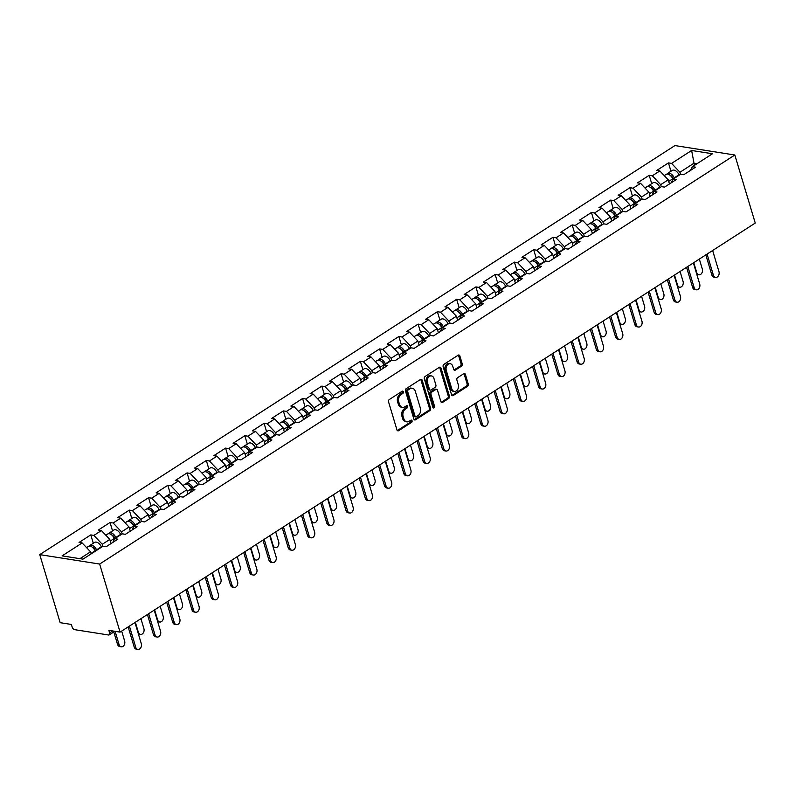 <?xml version="1.0" encoding="UTF-8"?>
<svg xmlns="http://www.w3.org/2000/svg" width="795" height="795" viewBox="0 0 795 795"><rect width="100%" height="100%" fill="white"/><g stroke="black" fill="none" stroke-linecap="round" stroke-linejoin="round"><path stroke-width="1.19" d="M403.353 391.796A1.222 0.904 98.9 0 0 402.171 391.249L389.302 399.537A1.749 1.282 98.9 0 0 388.556 401.882L396.973 429.916A1.749 1.282 98.9 0 0 398.643 430.691L411.522 422.403A1.222 0.904 98.9 0 0 410.866 420.217L409.196 421.29A5.605 4.114 98.9 0 1 406.831 421.847A5.605 4.114 98.9 0 1 403.83 418.806L403.125 416.471A5.605 4.114 98.9 0 1 405.51 408.988L407.179 407.915A1.222 0.904 98.9 0 0 406.523 405.738L404.854 406.811A5.605 4.114 98.9 0 1 402.489 407.358A5.605 4.114 98.9 0 1 399.488 404.317L398.782 401.982A5.605 4.114 98.9 0 1 401.167 394.499L402.827 393.436A1.222 0.904 98.9 0 0 403.353 391.796M402.489 407.358L401.286 407.169A5.605 4.114 98.9 0 1 398.285 404.128L397.579 401.793A5.605 4.114 98.9 0 1 399.965 394.32L401.634 393.247A1.222 0.904 98.9 0 0 402.041 391.339M397.341 430.562A1.749 1.282 98.9 0 0 397.45 430.502L410.319 422.215A1.222 0.904 98.9 0 0 410.727 420.307M406.831 421.847L405.639 421.658A5.605 4.114 98.9 0 1 402.628 418.617L401.932 416.282A5.605 4.114 98.9 0 1 404.307 408.799L405.977 407.726A1.222 0.904 98.9 0 0 406.384 405.828M461.478 366.167A1.749 1.282 98.9 0 0 462.223 363.822L459.858 355.961A1.749 1.282 98.9 0 0 458.178 355.186L443.888 364.388A1.749 1.282 98.9 0 0 443.143 366.724L451.55 394.757A1.749 1.282 98.9 0 0 453.229 395.542L467.53 386.33A1.749 1.282 98.9 0 0 468.275 383.995L465.423 374.495A1.749 1.282 98.9 0 0 463.743 373.72L457.622 377.655A1.749 1.282 98.9 0 0 456.877 379.99L458.288 384.71A4.691 3.438 98.9 0 1 457.691 389.461A4.691 3.438 98.9 0 1 454.323 391.418A4.691 3.438 98.9 0 1 451.808 388.884L446.273 370.42A4.691 3.438 98.9 0 1 446.87 365.67A4.691 3.438 98.9 0 1 450.238 363.713A4.691 3.438 98.9 0 1 452.753 366.247L453.677 369.327A1.749 1.282 98.9 0 0 455.356 370.102L461.478 366.167L460.275 365.978A1.749 1.282 98.9 0 0 461.021 363.633L458.665 355.772A1.749 1.282 98.9 0 0 458.288 355.117M755.25 223.067L120.065 632.124L99.643 564.053L734.828 155.005L755.25 223.067M422.175 380.229A1.749 1.282 98.9 0 0 420.505 379.453L406.205 388.656A1.749 1.282 98.9 0 0 405.46 390.991L413.867 419.025A1.749 1.282 98.9 0 0 415.547 419.8L429.847 410.598A1.749 1.282 98.9 0 0 430.592 408.262L422.175 380.229L420.982 380.04A1.749 1.282 98.9 0 0 420.605 379.384M425.047 376.522L439.337 367.32A1.749 1.282 98.9 0 1 441.016 368.095L449.433 396.129A1.749 1.282 98.9 0 1 448.688 398.464L442.567 402.409A1.749 1.282 98.9 0 1 440.887 401.624L437.479 390.256A1.749 1.282 98.9 0 0 435.799 389.48L431.745 392.094A1.749 1.282 98.9 0 0 430.999 394.429L434.547 406.265A1.222 0.904 98.9 0 1 432.848 407.358L424.301 378.857A1.749 1.282 98.9 0 1 425.047 376.522M99.643 564.053L39.75 554.622L674.935 145.574L734.828 155.005M670.96 171.263L668.456 162.905L656.73 170.448L659.84 170.945L668.207 179.819L669.45 183.953M668.456 162.905L671.566 163.392L691.62 150.474L712.469 153.753L692.405 166.672L695.526 167.159L683.799 174.711L680.679 174.224L673.156 179.074L676.267 179.561L664.541 187.113L661.43 186.626L653.897 191.476L657.008 191.963L645.282 199.515L642.171 199.028L634.639 203.878L637.759 204.365L626.033 211.917L622.912 211.42L615.39 216.27L618.5 216.767L606.774 224.319L603.663 223.822L596.131 228.672L599.241 229.169L587.515 236.711L584.405 236.224L576.872 241.074L579.992 241.561L568.266 249.113L565.146 248.626L557.623 253.476L560.733 253.963L549.007 261.515L545.897 261.028L538.364 265.878L541.475 266.365L529.748 273.917L526.638 273.43L519.105 278.28L522.226 278.767L510.499 286.319L507.379 285.822L499.856 290.672L502.967 291.169L491.24 298.721L488.13 298.224L480.597 303.074L483.708 303.571L471.982 311.113L468.871 310.626L461.339 315.476L464.459 315.963L452.733 323.515L449.612 323.028L442.08 327.878L445.2 328.365L433.474 335.917L430.363 335.43L422.831 340.28L425.941 340.767L414.215 348.319L411.104 347.832L403.572 352.682L406.692 353.169L394.966 360.721L391.846 360.224L384.313 365.074L387.433 365.571L375.707 373.123L372.587 372.626L365.064 377.476L368.174 377.973L356.448 385.515L353.338 385.028L345.805 389.878L348.925 390.365L337.199 397.917L334.079 397.43L326.546 402.28L329.667 402.767L317.94 410.319L314.82 409.832L307.297 414.682L310.408 415.169L298.682 422.721L295.571 422.234L288.038 427.074L291.149 427.571L279.423 435.123L276.312 434.627L268.78 439.476L271.9 439.973L260.174 447.525L257.053 447.029L249.531 451.878L252.641 452.365L240.915 459.917L237.804 459.43L230.272 464.28L233.382 464.767L221.656 472.319L218.546 471.833L211.013 476.682L214.133 477.169L202.407 484.721L199.287 484.234L191.764 489.084L194.874 489.571L183.148 497.123L180.038 496.637L172.505 501.476L175.615 501.973L163.889 509.525L160.779 509.029L153.246 513.878L156.367 514.375L144.64 521.927L141.52 521.431L133.997 526.28L137.108 526.767L125.381 534.319L122.271 533.833L114.738 538.682L117.849 539.169L106.123 546.721L103.012 546.235L82.958 559.153L62.109 555.864L82.173 542.955L90.541 551.829L91.157 553.867M93.293 543.273L90.779 534.906L79.053 542.458L82.173 542.955M90.779 534.906L93.899 535.403L101.422 530.553L109.799 539.427L111.032 543.561M112.552 530.881L110.038 522.514L98.312 530.056L101.422 530.553M110.038 522.514L113.148 523.001L120.681 518.151L129.048 527.025L130.291 531.159M131.801 518.479L129.297 510.112L117.571 517.664L120.681 518.151M129.297 510.112L132.407 510.599L139.94 505.749L148.307 514.623L149.549 518.757M151.06 506.077L148.546 497.71L136.82 505.262L139.94 505.749M148.546 497.71L151.666 498.197L159.189 493.347L167.566 502.231L168.798 506.365M170.319 493.675L167.805 485.308L156.078 492.86L159.189 493.347M167.805 485.308L170.915 485.795L178.448 480.955L186.815 489.829L188.057 493.963M189.568 481.273L187.064 472.906L175.337 480.458L178.448 480.955M187.064 472.906L190.174 473.403L197.707 468.553L206.074 477.427L207.316 481.561M208.827 468.871L206.312 460.504L194.586 468.056L197.707 468.553M206.312 460.504L209.433 461.001L216.956 456.151L225.333 465.025L226.565 469.159M228.086 456.479L225.571 448.112L213.845 455.664L216.956 456.151M225.571 448.112L228.682 448.599L236.214 443.749L244.582 452.623L245.824 456.757M247.334 444.077L244.83 435.71L233.104 443.262L236.214 443.749M244.83 435.71L247.941 436.197L255.473 431.347L263.841 440.221L265.083 444.355M266.593 431.675L264.079 423.308L252.353 430.86L255.473 431.347M264.079 423.308L267.2 423.795L274.732 418.945L283.099 427.829L284.342 431.963M285.852 419.273L283.338 410.906L271.612 418.458L274.732 418.945M283.338 410.906L286.458 411.393L293.981 406.553L302.348 415.427L303.591 419.561M305.101 406.871L302.597 398.504L290.871 406.056L293.981 406.553M302.597 398.504L305.707 399.001L313.24 394.151L321.607 403.025L322.849 407.159M324.36 394.469L321.846 386.102L310.12 393.654L313.24 394.151M321.846 386.102L324.966 386.599L332.499 381.749L340.866 390.623L342.108 394.757M343.619 382.077L341.105 373.71L329.378 381.262L332.499 381.749M341.105 373.71L344.225 374.197L351.748 369.347L360.115 378.221L361.357 382.355M362.868 369.675L360.364 361.308L348.637 368.86L351.748 369.347M360.364 361.308L363.474 361.795L371.007 356.945L379.374 365.819L380.616 369.953M382.127 357.273L379.613 348.906L367.896 356.458L371.007 356.945M379.613 348.906L382.733 349.393L390.266 344.543L398.633 353.427L399.875 357.561M401.386 344.871L398.871 336.504L387.145 344.056L390.266 344.543M398.871 336.504L401.992 336.991L409.514 332.151L417.882 341.025L419.124 345.159M420.635 332.469L418.13 324.102L406.404 331.654L409.514 332.151M418.13 324.102L421.241 324.599L428.773 319.749L437.141 328.623L438.383 332.757M439.893 320.067L437.389 311.7L425.663 319.252L428.773 319.749M437.389 311.7L440.5 312.197L448.032 307.347L456.4 316.221L457.642 320.355M459.152 307.675L456.638 299.308L444.912 306.86L448.032 307.347M456.638 299.308L459.758 299.795L467.281 294.945L475.649 303.819L476.891 307.953M478.401 295.273L475.897 286.906L464.171 294.458L467.281 294.945M475.897 286.906L479.007 287.392L486.54 282.543L494.907 291.417L496.15 295.551M497.66 282.871L495.156 274.504L483.43 282.056L486.54 282.543M495.156 274.504L498.266 274.991L505.799 270.141L514.166 279.025L515.408 283.159M516.919 270.469L514.405 262.102L502.678 269.654L505.799 270.141M514.405 262.102L517.525 262.589L525.048 257.749L533.415 266.623L534.657 270.757M536.168 258.067L533.664 249.7L521.937 257.252L525.048 257.749M533.664 249.7L536.774 250.196L544.307 245.347L552.674 254.221L553.916 258.355M555.427 245.665L552.923 237.298L541.196 244.85L544.307 245.347M552.923 237.298L556.033 237.794L563.566 232.945L571.933 241.819L573.175 245.953M574.686 233.273L572.171 224.905L560.445 232.458L563.566 232.945M572.171 224.905L575.292 225.392L582.815 220.543L591.182 229.417L592.424 233.551M593.944 220.871L591.43 212.504L579.704 220.056L582.815 220.543M591.43 212.504L594.541 212.99L602.073 208.141L610.441 217.015L611.683 221.149M613.193 208.469L610.689 200.102L598.963 207.654L602.073 208.141M610.689 200.102L613.8 200.588L621.332 195.739L629.7 204.623L630.942 208.757M632.452 196.067L629.938 187.7L618.212 195.252L621.332 195.739M629.938 187.7L633.058 188.196L640.581 183.347L648.949 192.221L650.191 196.355M651.711 183.665L649.197 175.298L637.471 182.85L640.581 183.347M649.197 175.298L652.307 175.794L659.84 170.945M668.207 179.819L660.675 184.669L661.291 186.706M671.219 182.81L673.156 179.074M652.307 175.794L660.675 184.669M648.949 192.221L641.426 197.071L642.032 199.108M651.97 195.212L653.897 191.476M633.058 188.196L641.426 197.071M629.7 204.623L622.167 209.473L622.783 211.51M632.711 207.614L634.639 203.878M613.8 200.588L622.167 209.473M610.441 217.015L602.908 221.865L603.524 223.912M613.452 220.016L615.39 216.27M594.541 212.99L602.908 221.865M591.182 229.417L583.659 234.267L584.265 236.314M594.203 232.408L596.131 228.672M575.292 225.392L583.659 234.267M571.933 241.819L564.4 246.669L565.016 248.716M574.944 244.81L576.872 241.074M556.033 237.794L564.4 246.669M552.674 254.221L545.141 259.071L545.758 261.108M555.685 257.212L557.623 253.476M536.774 250.196L545.141 259.071M533.415 266.623L525.893 271.473L526.499 273.51M536.436 269.614L538.364 265.878M517.525 262.589L525.893 271.473M514.166 279.025L506.634 283.875L507.25 285.912M517.177 282.016L519.105 278.28M498.266 274.991L506.634 283.875M494.907 291.417L487.375 296.267L487.991 298.314M497.918 294.418L499.856 290.672M479.007 287.392L487.375 296.267M475.649 303.819L468.126 308.669L468.732 310.716M478.67 306.81L480.597 303.074M459.758 299.795L468.126 308.669M456.4 316.221L448.867 321.071L449.483 323.118M459.411 319.212L461.339 315.476M440.5 312.197L448.867 321.071M437.141 328.623L429.608 333.473L430.224 335.51M440.152 331.614L442.08 327.878M421.241 324.599L429.608 333.473M417.882 341.025L410.359 345.875L410.965 347.912M420.903 344.016L422.831 340.28M401.992 336.991L410.359 345.875M398.633 353.427L391.1 358.277L391.716 360.314M401.644 356.418L403.572 352.682M382.733 349.393L391.1 358.277M379.374 365.819L371.841 370.669L372.458 372.716M382.385 368.82L384.313 365.074M363.474 361.795L371.841 370.669M360.115 378.221L352.592 383.071L353.199 385.118M363.136 381.212L365.064 377.476M344.225 374.197L352.592 383.071M340.866 390.623L333.334 395.473L333.95 397.52M343.877 393.614L345.805 389.878M324.966 386.599L333.334 395.473M321.607 403.025L314.075 407.875L314.691 409.912M324.618 406.016L326.546 402.28M305.707 399.001L314.075 407.875M302.348 415.427L294.826 420.277L295.432 422.314M305.369 418.418L307.297 414.682M286.458 411.393L294.826 420.277M283.099 427.829L275.567 432.669L276.183 434.716M286.111 430.82L288.038 427.074M267.2 423.795L275.567 432.669M263.841 440.221L256.308 445.071L256.924 447.118M266.852 443.222L268.78 439.476M247.941 436.197L256.308 445.071M244.582 452.623L237.059 457.473L237.665 459.52M247.603 455.615L249.531 451.878M228.682 448.599L237.059 457.473M225.333 465.025L217.8 469.875L218.416 471.922M228.344 468.017L230.272 464.28M209.433 461.001L217.8 469.875M206.074 477.427L198.541 482.277L199.157 484.314M209.085 480.418L211.013 476.682M190.174 473.403L198.541 482.277M186.815 489.829L179.292 494.679L179.899 496.716M189.826 492.821L191.764 489.084M170.915 485.795L179.292 494.679M167.566 502.231L160.034 507.071L160.65 509.118M170.577 505.222L172.505 501.476M151.666 498.197L160.034 507.071M148.307 514.623L140.775 519.473L141.391 521.52M151.318 517.625L153.246 513.878M132.407 510.599L140.775 519.473M129.048 527.025L121.526 531.875L122.132 533.922M132.059 530.017L133.997 526.28M113.148 523.001L121.526 531.875M109.799 539.427L102.267 544.277L102.883 546.324M112.811 542.419L114.738 538.682M93.899 535.403L102.267 544.277M120.065 632.124L108.865 630.356L109.621 632.899A2.673 1.52 -122.8 0 1 109.273 634.867A2.673 1.52 -122.8 0 1 108.537 634.996L74.641 629.66A2.673 1.52 -122.8 0 1 72.136 626.997L71.371 624.453L60.172 622.694L39.75 554.622M90.541 551.829L79.917 558.676M696.867 163.8L693.826 163.323L679.934 172.267L680.55 174.314M694.433 165.37L691.62 150.474M690.477 170.408L692.405 166.672M671.566 163.392L679.934 172.267M414.245 419.68A1.749 1.282 98.9 0 0 414.354 419.611L428.644 410.409A1.749 1.282 98.9 0 0 429.389 408.073L420.982 380.04M408.193 389.977A1.222 0.904 98.9 0 0 407.666 391.617L415.05 416.222A1.222 0.904 98.9 0 0 416.232 416.769L417.981 415.636A5.605 4.114 98.9 0 0 420.366 408.153L415.318 391.339A5.605 4.114 98.9 0 0 412.317 388.298A5.605 4.114 98.9 0 0 409.952 388.844L408.193 389.977L406.99 389.788A1.222 0.904 98.9 0 0 406.474 391.428L407.666 391.617M415.706 416.888L414.513 416.699A1.222 0.904 98.9 0 1 413.857 416.033L406.474 391.428M412.317 388.298L411.114 388.109A5.605 4.114 98.9 0 0 408.749 388.656L409.952 388.844M406.99 389.788L408.749 388.656M441.265 402.28A1.749 1.282 98.9 0 0 441.374 402.22L447.486 398.275A1.749 1.282 98.9 0 0 448.231 395.94L439.824 367.906A1.749 1.282 98.9 0 0 439.446 367.25M436.534 389.312L435.342 389.123A1.749 1.282 98.9 0 0 434.597 389.292L430.542 391.905A1.749 1.282 98.9 0 0 429.797 394.241L433.345 406.076L434.547 406.265M432.957 407.616A1.222 0.904 98.9 0 0 433.345 406.076M433.941 378.46A4.691 3.438 98.9 0 0 431.427 375.916A4.691 3.438 98.9 0 0 428.058 377.873A4.691 3.438 98.9 0 0 427.452 382.634L429.409 389.143A1.749 1.282 98.9 0 0 431.089 389.918L435.143 387.304A1.749 1.282 98.9 0 0 435.889 384.959L433.941 378.46M431.427 375.916L430.224 375.727A4.691 3.438 98.9 0 0 426.855 377.685A4.691 3.438 98.9 0 0 426.259 382.445L427.452 382.634M430.343 390.087L429.151 389.898A1.749 1.282 98.9 0 1 428.207 388.954L426.259 382.445M454.054 369.973A1.749 1.282 98.9 0 0 454.164 369.913L460.275 365.978M450.238 363.713L449.046 363.524A4.691 3.438 98.9 0 0 445.677 365.481A4.691 3.438 98.9 0 0 445.071 370.231L446.273 370.42M454.323 391.418L453.12 391.229A4.691 3.438 98.9 0 1 450.616 388.695L445.071 370.231M451.928 395.413A1.749 1.282 98.9 0 0 452.027 395.353L466.327 386.141A1.749 1.282 98.9 0 0 467.072 383.806L464.22 374.306A1.749 1.282 98.9 0 0 463.853 373.65M121.247 646.812L119.687 646.564A4.015 2.942 -81.1 0 1 117.541 644.387L119.101 644.626A4.015 2.942 98.9 0 0 121.247 646.812A4.015 2.942 98.9 0 0 124.139 645.133A4.015 2.942 98.9 0 0 124.646 641.048L121.665 631.091M86.566 547.606L88.414 546.413A5.893 3.349 57.2 0 1 95.102 550.796L95.291 551.203M115.106 631.339L119.101 644.626M89.269 546.115A5.893 3.349 57.2 0 1 89.895 545.459A5.893 3.349 57.2 0 1 96.583 549.842L96.771 550.249M89.895 545.459L94.655 542.399A5.893 3.349 57.2 0 1 101.343 546.781L101.531 547.189M95.629 550.985L95.211 550.07A3.568 2.027 -122.8 0 0 92.439 547.308M113.804 631.945L117.541 644.387M137.903 649.426L136.343 649.187A4.015 2.942 -81.1 0 1 134.186 647.001L135.746 647.249A4.015 2.942 98.9 0 0 137.903 649.426A4.015 2.942 98.9 0 0 140.785 647.756A4.015 2.942 98.9 0 0 141.301 643.672L134.961 622.525M134.186 647.001L128.154 626.907M135.746 647.249L129.406 626.102M135.359 622.266L138.35 632.224A4.015 2.942 98.9 0 0 140.506 634.41L138.946 634.162A4.015 2.942 -81.1 0 1 138.4 634.003M140.506 634.41A4.015 2.942 98.9 0 0 143.388 632.731A4.015 2.942 98.9 0 0 143.905 628.656L140.914 618.689M105.815 535.214L107.673 534.011A5.893 3.349 57.2 0 1 114.361 538.394L114.609 538.931M108.527 533.713A5.893 3.349 57.2 0 1 109.154 533.057A5.893 3.349 57.2 0 1 115.841 537.44L116.03 537.847M109.154 533.057L113.904 530.007A5.893 3.349 57.2 0 1 120.592 534.379L120.78 534.787M114.887 538.583L114.46 537.668A3.568 2.027 -122.8 0 0 111.688 534.906M154.618 609.864L157.609 619.832A4.015 2.942 98.9 0 0 159.765 622.008L158.205 621.76A4.015 2.942 -81.1 0 1 157.648 621.601M159.765 622.008A4.015 2.942 98.9 0 0 162.647 620.329A4.015 2.942 98.9 0 0 163.164 616.254L160.173 606.287M125.073 522.812L126.932 521.619A5.893 3.349 57.2 0 1 133.62 525.992L133.868 526.529M127.786 521.311A5.893 3.349 57.2 0 1 128.412 520.665A5.893 3.349 57.2 0 1 135.1 525.038L135.289 525.445M128.412 520.665L133.162 517.605A5.893 3.349 57.2 0 1 139.85 521.987L140.039 522.394M134.146 526.181L133.719 525.266A3.568 2.027 -122.8 0 0 130.946 522.514M173.876 597.462L176.868 607.43A4.015 2.942 98.9 0 0 179.014 609.606L177.464 609.358A4.015 2.942 -81.1 0 1 176.907 609.199M179.014 609.606A4.015 2.942 98.9 0 0 181.906 607.927A4.015 2.942 98.9 0 0 182.423 603.852L179.431 593.885M144.332 510.41L146.181 509.217A5.893 3.349 57.2 0 1 152.869 513.6L153.117 514.136M147.035 508.909A5.893 3.349 57.2 0 1 147.671 508.263A5.893 3.349 57.2 0 1 154.349 512.646L154.538 513.053M147.671 508.263L152.421 505.203A5.893 3.349 57.2 0 1 159.109 509.585L159.298 509.993M153.395 513.789L152.978 512.864A3.568 2.027 -122.8 0 0 150.205 510.112M193.125 585.06L196.117 595.028A4.015 2.942 98.9 0 0 198.273 597.204L196.713 596.966A4.015 2.942 -81.1 0 1 196.166 596.797M198.273 597.204A4.015 2.942 98.9 0 0 201.155 595.525A4.015 2.942 98.9 0 0 201.672 591.45L198.68 581.483M163.581 498.008L165.439 496.815A5.893 3.349 57.2 0 1 172.127 501.198L172.376 501.734M166.294 496.517A5.893 3.349 57.2 0 1 166.92 495.861A5.893 3.349 57.2 0 1 173.608 500.244L173.797 500.651M166.92 495.861L171.67 492.801A5.893 3.349 57.2 0 1 178.358 497.183L178.547 497.591M172.654 501.387L172.227 500.462A3.568 2.027 -122.8 0 0 169.454 497.71M212.384 572.668L215.375 582.626A4.015 2.942 98.9 0 0 217.532 584.802L215.972 584.563A4.015 2.942 -81.1 0 1 215.425 584.395M217.532 584.802A4.015 2.942 98.9 0 0 220.414 583.132A4.015 2.942 98.9 0 0 220.93 579.048L217.939 569.091M182.84 485.606L184.698 484.413A5.893 3.349 57.2 0 1 191.386 488.796L191.635 489.332M185.553 484.115A5.893 3.349 57.2 0 1 186.179 483.459A5.893 3.349 57.2 0 1 192.867 487.842L193.056 488.249M186.179 483.459L190.929 480.399A5.893 3.349 57.2 0 1 197.617 484.781L197.806 485.189M191.913 488.985L191.486 488.07A3.568 2.027 -122.8 0 0 188.713 485.308M157.152 637.024L155.601 636.785A4.015 2.942 -81.1 0 1 153.445 634.609L155.005 634.847A4.015 2.942 98.9 0 0 157.152 637.024A4.015 2.942 98.9 0 0 160.043 635.354A4.015 2.942 98.9 0 0 160.56 631.27L154.21 610.123M153.445 634.609L147.413 614.505M155.005 634.847L148.655 613.7M176.411 624.631L174.85 624.383A4.015 2.942 -81.1 0 1 172.704 622.207L174.254 622.445A4.015 2.942 98.9 0 0 176.411 624.631A4.015 2.942 98.9 0 0 179.302 622.952A4.015 2.942 98.9 0 0 179.809 618.878L173.469 597.731M172.704 622.207L166.672 602.103M174.254 622.445L167.914 601.308M195.669 612.23L194.109 611.981A4.015 2.942 -81.1 0 1 191.953 609.805L193.513 610.053A4.015 2.942 98.9 0 0 195.669 612.23A4.015 2.942 98.9 0 0 198.551 610.55A4.015 2.942 98.9 0 0 199.068 606.476L192.728 585.329M191.953 609.805L185.921 589.701M193.513 610.053L187.173 588.906M214.918 599.827L213.368 599.579A4.015 2.942 -81.1 0 1 211.212 597.403L212.772 597.651A4.015 2.942 98.9 0 0 214.918 599.827A4.015 2.942 98.9 0 0 217.81 598.148A4.015 2.942 98.9 0 0 218.327 594.074L211.977 572.927M211.212 597.403L205.18 577.299M212.772 597.651L206.422 576.504M234.177 587.426L232.617 587.177A4.015 2.942 -81.1 0 1 230.47 585.001L232.021 585.249A4.015 2.942 98.9 0 0 234.177 587.426A4.015 2.942 98.9 0 0 237.069 585.746A4.015 2.942 98.9 0 0 237.576 581.672L231.236 560.525M230.47 585.001L224.438 564.907M232.021 585.249L225.681 564.102M231.643 560.266L234.634 570.224A4.015 2.942 98.9 0 0 236.781 572.41L235.231 572.162A4.015 2.942 -81.1 0 1 234.674 571.993M236.781 572.41A4.015 2.942 98.9 0 0 239.673 570.731A4.015 2.942 98.9 0 0 240.189 566.646L237.198 556.689M202.099 473.204L203.947 472.011A5.893 3.349 57.2 0 1 210.635 476.394L210.884 476.93M204.802 471.713A5.893 3.349 57.2 0 1 205.438 471.057A5.893 3.349 57.2 0 1 212.116 475.44L212.305 475.847M205.438 471.057L210.188 467.997A5.893 3.349 57.2 0 1 216.876 472.379L217.065 472.786M211.162 476.583L210.745 475.668A3.568 2.027 -122.8 0 0 207.972 472.906M253.436 575.024L251.876 574.785A4.015 2.942 -81.1 0 1 249.719 572.599L251.28 572.847A4.015 2.942 98.9 0 0 253.436 575.024A4.015 2.942 98.9 0 0 256.318 573.354A4.015 2.942 98.9 0 0 256.835 569.27L250.495 548.123M249.719 572.599L243.687 552.505M251.28 572.847L244.939 551.7M250.892 547.864L253.883 557.832A4.015 2.942 98.9 0 0 256.04 560.008L254.48 559.76A4.015 2.942 -81.1 0 1 253.933 559.601M256.04 560.008A4.015 2.942 98.9 0 0 258.922 558.329A4.015 2.942 98.9 0 0 259.438 554.254L256.447 544.287M221.358 460.812L223.206 459.609A5.893 3.349 57.2 0 1 229.894 463.992L230.143 464.528M224.061 459.311A5.893 3.349 57.2 0 1 224.687 458.655A5.893 3.349 57.2 0 1 231.375 463.038L231.564 463.445M224.687 458.655L229.437 455.605A5.893 3.349 57.2 0 1 236.125 459.977L236.314 460.385M230.421 464.181L229.994 463.266A3.568 2.027 -122.8 0 0 227.221 460.504M272.685 562.621L271.135 562.383A4.015 2.942 -81.1 0 1 268.978 560.207L270.538 560.445A4.015 2.942 98.9 0 0 272.685 562.621A4.015 2.942 98.9 0 0 275.577 560.952A4.015 2.942 98.9 0 0 276.094 556.868L269.743 535.721M268.978 560.207L262.946 540.103M270.538 560.445L264.188 539.298M270.151 535.462L273.142 545.43A4.015 2.942 98.9 0 0 275.299 547.606L273.738 547.357A4.015 2.942 -81.1 0 1 273.192 547.198M275.299 547.606A4.015 2.942 98.9 0 0 278.18 545.927A4.015 2.942 98.9 0 0 278.697 541.852L275.706 531.885M240.607 448.41L242.465 447.217A5.893 3.349 57.2 0 1 249.153 451.59L249.401 452.136M243.32 446.909A5.893 3.349 57.2 0 1 243.946 446.263A5.893 3.349 57.2 0 1 250.634 450.646L250.823 451.043M243.946 446.263L248.696 443.203A5.893 3.349 57.2 0 1 255.384 447.585L255.573 447.992M249.68 451.789L249.252 450.864A3.568 2.027 -122.8 0 0 246.48 448.112M291.944 550.229L290.384 549.981A4.015 2.942 -81.1 0 1 288.237 547.805L289.787 548.043A4.015 2.942 98.9 0 0 291.944 550.229A4.015 2.942 98.9 0 0 294.836 548.55A4.015 2.942 98.9 0 0 295.342 544.476L289.002 523.329M288.237 547.805L282.205 527.701M289.787 548.043L283.447 526.906M289.41 523.06L292.401 533.028A4.015 2.942 98.9 0 0 294.547 535.204L292.997 534.956A4.015 2.942 -81.1 0 1 292.441 534.796M294.547 535.204A4.015 2.942 98.9 0 0 297.439 533.524A4.015 2.942 98.9 0 0 297.956 529.45L294.965 519.483M259.866 436.008L261.714 434.815A5.893 3.349 57.2 0 1 268.402 439.198L268.65 439.734M262.569 434.507A5.893 3.349 57.2 0 1 263.205 433.861A5.893 3.349 57.2 0 1 269.883 438.244L270.071 438.651M263.205 433.861L267.955 430.801A5.893 3.349 57.2 0 1 274.643 435.183L274.832 435.59M268.929 439.387L268.511 438.462A3.568 2.027 -122.8 0 0 265.739 435.71M311.203 537.827L309.643 537.579A4.015 2.942 -81.1 0 1 307.486 535.403L309.046 535.651A4.015 2.942 98.9 0 0 311.203 537.827A4.015 2.942 98.9 0 0 314.085 536.148A4.015 2.942 98.9 0 0 314.601 532.074L308.261 510.927M307.486 535.403L301.464 515.299M309.046 535.651L302.706 514.504M308.669 510.658L311.65 520.626A4.015 2.942 98.9 0 0 313.806 522.802L312.246 522.563A4.015 2.942 -81.1 0 1 311.7 522.394M313.806 522.802A4.015 2.942 98.9 0 0 316.688 521.122A4.015 2.942 98.9 0 0 317.205 517.048L314.214 507.081M279.125 423.606L280.973 422.413A5.893 3.349 57.2 0 1 287.661 426.796L287.909 427.332M281.828 422.115A5.893 3.349 57.2 0 1 282.454 421.459A5.893 3.349 57.2 0 1 289.142 425.842L289.33 426.249M282.454 421.459L287.204 418.399A5.893 3.349 57.2 0 1 293.892 422.781L294.08 423.188M288.188 426.985L287.76 426.06A3.568 2.027 -122.8 0 0 284.988 423.308M330.452 525.425L328.901 525.177A4.015 2.942 -81.1 0 1 326.745 523.001L328.305 523.249A4.015 2.942 98.9 0 0 330.452 525.425A4.015 2.942 98.9 0 0 333.344 523.746A4.015 2.942 98.9 0 0 333.86 519.672L327.51 498.525M326.745 523.001L320.713 502.897M328.305 523.249L321.955 502.102M327.918 498.266L330.909 508.224A4.015 2.942 98.9 0 0 333.065 510.4L331.505 510.161A4.015 2.942 -81.1 0 1 330.959 509.993M333.065 510.4A4.015 2.942 98.9 0 0 335.947 508.73A4.015 2.942 98.9 0 0 336.464 504.646L333.473 494.689M298.373 411.204L300.232 410.011A5.893 3.349 57.2 0 1 306.92 414.394L307.168 414.93M301.086 409.713A5.893 3.349 57.2 0 1 301.712 409.057A5.893 3.349 57.2 0 1 308.4 413.44L308.589 413.847M301.712 409.057L306.463 405.997A5.893 3.349 57.2 0 1 313.151 410.379L313.339 410.786M307.446 414.583L307.019 413.668A3.568 2.027 -122.8 0 0 304.247 410.906M349.711 513.023L348.15 512.775A4.015 2.942 -81.1 0 1 346.004 510.599L347.554 510.847A4.015 2.942 98.9 0 0 349.711 513.023A4.015 2.942 98.9 0 0 352.602 511.344A4.015 2.942 98.9 0 0 353.109 507.27L346.769 486.123M346.004 510.599L339.972 490.505M347.554 510.847L341.214 489.7M347.177 485.864L350.168 495.822A4.015 2.942 98.9 0 0 352.314 498.008L350.764 497.759A4.015 2.942 -81.1 0 1 350.207 497.591M352.314 498.008A4.015 2.942 98.9 0 0 355.206 496.328A4.015 2.942 98.9 0 0 355.723 492.244L352.732 482.287M317.632 398.812L319.491 397.609A5.893 3.349 57.2 0 1 326.169 401.992L326.417 402.528M320.335 397.311A5.893 3.349 57.2 0 1 320.971 396.655A5.893 3.349 57.2 0 1 327.649 401.038L327.838 401.445M320.971 396.655L325.721 393.595A5.893 3.349 57.2 0 1 332.409 397.977L332.598 398.384M326.695 402.181L326.278 401.266A3.568 2.027 -122.8 0 0 323.505 398.504M368.969 500.621L367.409 500.383A4.015 2.942 -81.1 0 1 365.253 498.197L366.813 498.445A4.015 2.942 98.9 0 0 368.969 500.621A4.015 2.942 98.9 0 0 371.851 498.952A4.015 2.942 98.9 0 0 372.368 494.868L366.028 473.721M365.253 498.197L359.231 478.103M366.813 498.445L360.473 477.298M366.435 473.462L369.417 483.43A4.015 2.942 98.9 0 0 371.573 485.606L370.013 485.357A4.015 2.942 -81.1 0 1 369.466 485.198M371.573 485.606A4.015 2.942 98.9 0 0 374.465 483.926A4.015 2.942 98.9 0 0 374.972 479.852L371.981 469.885M336.891 386.41L338.74 385.207A5.893 3.349 57.2 0 1 345.428 389.59L345.676 390.126M339.594 384.909A5.893 3.349 57.2 0 1 340.22 384.253A5.893 3.349 57.2 0 1 346.908 388.636L347.097 389.043M340.22 384.253L344.97 381.203A5.893 3.349 57.2 0 1 351.658 385.575L351.847 385.982M345.954 389.779L345.527 388.864A3.568 2.027 -122.8 0 0 342.764 386.102M388.218 488.219L386.668 487.981A4.015 2.942 -81.1 0 1 384.512 485.805L386.072 486.043A4.015 2.942 98.9 0 0 388.218 488.219A4.015 2.942 98.9 0 0 391.11 486.55A4.015 2.942 98.9 0 0 391.627 482.466L385.277 461.319M384.512 485.805L378.48 465.701M386.072 486.043L379.722 464.896M385.684 461.06L388.675 471.028A4.015 2.942 98.9 0 0 390.832 473.204L389.272 472.955A4.015 2.942 -81.1 0 1 388.725 472.796M390.832 473.204A4.015 2.942 98.9 0 0 393.714 471.524A4.015 2.942 98.9 0 0 394.231 467.45L391.239 457.483M356.14 374.008L357.998 372.815A5.893 3.349 57.2 0 1 364.686 377.198L364.935 377.734M358.853 372.507A5.893 3.349 57.2 0 1 359.479 371.861A5.893 3.349 57.2 0 1 366.167 376.244L366.356 376.641M359.479 371.861L364.229 368.8A5.893 3.349 57.2 0 1 370.917 373.183L371.106 373.59M365.213 377.387L364.786 376.462A3.568 2.027 -122.8 0 0 362.013 373.71M407.477 475.827L405.917 475.579A4.015 2.942 -81.1 0 1 403.771 473.403L405.321 473.641A4.015 2.942 98.9 0 0 407.477 475.827A4.015 2.942 98.9 0 0 410.369 474.148A4.015 2.942 98.9 0 0 410.876 470.074L404.536 448.927M403.771 473.403L397.739 453.299M405.321 473.641L398.981 452.504M404.943 448.658L407.934 458.626A4.015 2.942 98.9 0 0 410.081 460.802L408.531 460.553A4.015 2.942 -81.1 0 1 407.974 460.394M410.081 460.802A4.015 2.942 98.9 0 0 412.973 459.122A4.015 2.942 98.9 0 0 413.489 455.048L410.498 445.081M375.399 361.606L377.257 360.413A5.893 3.349 57.2 0 1 383.935 364.796L384.184 365.332M378.102 360.105A5.893 3.349 57.2 0 1 378.738 359.459A5.893 3.349 57.2 0 1 385.426 363.842L385.605 364.249M378.738 359.459L383.488 356.399A5.893 3.349 57.2 0 1 390.176 360.781L390.365 361.188M384.462 364.984L384.045 364.06A3.568 2.027 -122.8 0 0 381.272 361.308M426.736 463.425L425.176 463.177A4.015 2.942 -81.1 0 1 423.019 461.001L424.58 461.249A4.015 2.942 98.9 0 0 426.736 463.425A4.015 2.942 98.9 0 0 429.618 461.746A4.015 2.942 98.9 0 0 430.135 457.672L423.795 436.525M423.019 461.001L416.997 440.897M424.58 461.249L418.24 440.102M424.202 436.256L427.183 446.224A4.015 2.942 98.9 0 0 429.34 448.4L427.78 448.161A4.015 2.942 -81.1 0 1 427.233 447.992M429.34 448.4A4.015 2.942 98.9 0 0 432.232 446.72A4.015 2.942 98.9 0 0 432.738 442.646L429.747 432.679M394.658 349.204L396.506 348.011A5.893 3.349 57.2 0 1 403.194 352.394L403.443 352.93M397.361 347.713A5.893 3.349 57.2 0 1 397.987 347.057A5.893 3.349 57.2 0 1 404.675 351.44L404.864 351.847M397.987 347.057L402.737 343.997A5.893 3.349 57.2 0 1 409.425 348.379L409.614 348.786M403.721 352.583L403.303 351.658A3.568 2.027 -122.8 0 0 400.531 348.906M445.985 451.023L444.435 450.775A4.015 2.942 -81.1 0 1 442.278 448.599L443.839 448.847A4.015 2.942 98.9 0 0 445.985 451.023A4.015 2.942 98.9 0 0 448.877 449.344A4.015 2.942 98.9 0 0 449.394 445.27L443.044 424.123M442.278 448.599L436.246 428.505M443.839 448.847L437.489 427.7M443.451 423.864L446.442 433.822A4.015 2.942 98.9 0 0 448.599 435.998L447.038 435.759A4.015 2.942 -81.1 0 1 446.492 435.59M448.599 435.998A4.015 2.942 98.9 0 0 451.481 434.328A4.015 2.942 98.9 0 0 451.997 430.244L449.006 420.287M413.907 336.802L415.765 335.609A5.893 3.349 57.2 0 1 422.453 339.992L422.702 340.528M416.62 335.311A5.893 3.349 57.2 0 1 417.246 334.655A5.893 3.349 57.2 0 1 423.934 339.038L424.123 339.445M417.246 334.655L421.996 331.595A5.893 3.349 57.2 0 1 428.684 335.977L428.873 336.384M422.98 340.18L422.552 339.266A3.568 2.027 -122.8 0 0 419.78 336.504M465.244 438.621L463.684 438.373A4.015 2.942 -81.1 0 1 461.537 436.197L463.088 436.445A4.015 2.942 98.9 0 0 465.244 438.621A4.015 2.942 98.9 0 0 468.136 436.942A4.015 2.942 98.9 0 0 468.643 432.868L462.302 411.721M461.537 436.197L455.505 416.103M463.088 436.445L456.747 415.298M462.71 411.462L465.701 421.42A4.015 2.942 98.9 0 0 467.848 423.606L466.297 423.357A4.015 2.942 -81.1 0 1 465.741 423.188M467.848 423.606A4.015 2.942 98.9 0 0 470.739 421.926A4.015 2.942 98.9 0 0 471.256 417.842L468.265 407.885M433.166 324.41L435.024 323.207A5.893 3.349 57.2 0 1 441.702 327.59L441.95 328.126M435.869 322.909A5.893 3.349 57.2 0 1 436.505 322.253A5.893 3.349 57.2 0 1 443.193 326.636L443.372 327.043M436.505 322.253L441.255 319.192A5.893 3.349 57.2 0 1 447.943 323.575L448.132 323.982M442.229 327.779L441.811 326.864A3.568 2.027 -122.8 0 0 439.039 324.102M484.503 426.219L482.943 425.981A4.015 2.942 -81.1 0 1 480.786 423.795L482.346 424.043A4.015 2.942 98.9 0 0 484.503 426.219A4.015 2.942 98.9 0 0 487.385 424.55A4.015 2.942 98.9 0 0 487.901 420.466L481.561 399.319M480.786 423.795L474.764 403.701M482.346 424.043L476.006 402.896M481.969 399.06L484.95 409.028A4.015 2.942 98.9 0 0 487.106 411.204L485.546 410.955A4.015 2.942 -81.1 0 1 485 410.796M487.106 411.204A4.015 2.942 98.9 0 0 489.998 409.524A4.015 2.942 98.9 0 0 490.505 405.45L487.524 395.483M452.425 312.008L454.273 310.805A5.893 3.349 57.2 0 1 460.961 315.188L461.209 315.724M455.128 310.507A5.893 3.349 57.2 0 1 455.754 309.861A5.893 3.349 57.2 0 1 462.442 314.234L462.63 314.641M455.754 309.861L460.514 306.8A5.893 3.349 57.2 0 1 467.192 311.173L467.38 311.58M461.488 315.377L461.07 314.462A3.568 2.027 -122.8 0 0 458.298 311.7M503.752 413.817L502.202 413.579A4.015 2.942 -81.1 0 1 500.045 411.403L501.605 411.641A4.015 2.942 98.9 0 0 503.752 413.817A4.015 2.942 98.9 0 0 506.644 412.148A4.015 2.942 98.9 0 0 507.16 408.064L500.81 386.917M500.045 411.403L494.013 391.299M501.605 411.641L495.255 390.494M501.218 386.658L504.209 396.625A4.015 2.942 98.9 0 0 506.365 398.802L504.805 398.553A4.015 2.942 -81.1 0 1 504.259 398.394M506.365 398.802A4.015 2.942 98.9 0 0 509.247 397.122A4.015 2.942 98.9 0 0 509.764 393.048L506.773 383.081M471.673 299.606L473.532 298.413A5.893 3.349 57.2 0 1 480.22 302.796L480.468 303.332M474.386 298.105A5.893 3.349 57.2 0 1 475.012 297.459A5.893 3.349 57.2 0 1 481.7 301.842L481.889 302.249M475.012 297.459L479.763 294.398A5.893 3.349 57.2 0 1 486.451 298.781L486.639 299.188M480.746 302.984L480.319 302.06A3.568 2.027 -122.8 0 0 477.547 299.308M523.011 401.425L521.45 401.177A4.015 2.942 -81.1 0 1 519.304 399.001L520.854 399.239A4.015 2.942 98.9 0 0 523.011 401.425A4.015 2.942 98.9 0 0 525.902 399.746A4.015 2.942 98.9 0 0 526.409 395.672L520.069 374.524M519.304 399.001L513.272 378.897M520.854 399.239L514.514 378.102M520.477 374.256L523.468 384.224A4.015 2.942 98.9 0 0 525.614 386.4L524.064 386.151A4.015 2.942 -81.1 0 1 523.507 385.992M525.614 386.4A4.015 2.942 98.9 0 0 528.506 384.72A4.015 2.942 98.9 0 0 529.023 380.646L526.032 370.679M490.932 287.204L492.791 286.011A5.893 3.349 57.2 0 1 499.479 290.394L499.717 290.93M493.635 285.703A5.893 3.349 57.2 0 1 494.271 285.057A5.893 3.349 57.2 0 1 500.959 289.44L501.138 289.847M494.271 285.057L499.022 281.996A5.893 3.349 57.2 0 1 505.709 286.379L505.898 286.786M500.005 290.582L499.578 289.658A3.568 2.027 -122.8 0 0 496.805 286.906M542.269 389.023L540.709 388.775A4.015 2.942 -81.1 0 1 538.553 386.599L540.113 386.847A4.015 2.942 98.9 0 0 542.269 389.023A4.015 2.942 98.9 0 0 545.151 387.344A4.015 2.942 98.9 0 0 545.668 383.269L539.328 362.123M538.553 386.599L532.531 366.495M540.113 386.847L533.773 365.7M539.735 361.854L542.717 371.822A4.015 2.942 98.9 0 0 544.873 373.998L543.313 373.759A4.015 2.942 -81.1 0 1 542.766 373.59M544.873 373.998A4.015 2.942 98.9 0 0 547.765 372.318A4.015 2.942 98.9 0 0 548.272 368.244L545.291 358.287M510.191 274.802L512.04 273.609A5.893 3.349 57.2 0 1 518.728 277.992L518.976 278.528M512.894 273.311A5.893 3.349 57.2 0 1 513.52 272.655A5.893 3.349 57.2 0 1 520.208 277.038L520.397 277.445M513.52 272.655L518.28 269.594A5.893 3.349 57.2 0 1 524.958 273.977L525.147 274.384M519.254 278.18L518.837 277.256A3.568 2.027 -122.8 0 0 516.064 274.504M561.518 376.621L559.968 376.373A4.015 2.942 -81.1 0 1 557.812 374.197L559.372 374.445A4.015 2.942 98.9 0 0 561.518 376.621A4.015 2.942 98.9 0 0 564.41 374.942A4.015 2.942 98.9 0 0 564.927 370.868L558.577 349.721M557.812 374.197L551.78 354.103M559.372 374.445L553.022 353.298M558.984 349.462L561.976 359.42A4.015 2.942 98.9 0 0 564.132 361.596L562.572 361.357A4.015 2.942 -81.1 0 1 562.025 361.188M564.132 361.596A4.015 2.942 98.9 0 0 567.014 359.926A4.015 2.942 98.9 0 0 567.531 355.842L564.539 345.885M529.44 262.4L531.298 261.207A5.893 3.349 57.2 0 1 537.986 265.59L538.235 266.126M532.153 260.909A5.893 3.349 57.2 0 1 532.779 260.253A5.893 3.349 57.2 0 1 539.467 264.636L539.656 265.043M532.779 260.253L537.529 257.192A5.893 3.349 57.2 0 1 544.217 261.575L544.406 261.982M538.513 265.778L538.086 264.864A3.568 2.027 -122.8 0 0 535.313 262.102M580.777 364.219L579.217 363.981A4.015 2.942 -81.1 0 1 577.071 361.795L578.621 362.043A4.015 2.942 98.9 0 0 580.777 364.219A4.015 2.942 98.9 0 0 583.669 362.54A4.015 2.942 98.9 0 0 584.176 358.466L577.836 337.319M577.071 361.795L571.039 341.701M578.621 362.043L572.281 340.896M578.243 337.06L581.234 347.017A4.015 2.942 98.9 0 0 583.381 349.204L581.831 348.955A4.015 2.942 -81.1 0 1 581.274 348.786M583.381 349.204A4.015 2.942 98.9 0 0 586.273 347.524A4.015 2.942 98.9 0 0 586.789 343.44L583.798 333.483M548.699 250.008L550.557 248.805A5.893 3.349 57.2 0 1 557.245 253.188L557.484 253.724M551.402 248.507A5.893 3.349 57.2 0 1 552.038 247.851A5.893 3.349 57.2 0 1 558.726 252.234L558.905 252.641M552.038 247.851L556.788 244.79A5.893 3.349 57.2 0 1 563.476 249.173L563.665 249.58M557.772 253.376L557.345 252.462A3.568 2.027 -122.8 0 0 554.572 249.7M600.036 351.817L598.476 351.579A4.015 2.942 -81.1 0 1 596.32 349.393L597.88 349.641A4.015 2.942 98.9 0 0 600.036 351.817A4.015 2.942 98.9 0 0 602.918 350.148A4.015 2.942 98.9 0 0 603.435 346.064L597.095 324.916M596.32 349.393L590.297 329.299M597.88 349.641L591.54 328.494M597.502 324.658L600.483 334.625A4.015 2.942 98.9 0 0 602.64 336.802L601.08 336.553A4.015 2.942 -81.1 0 1 600.533 336.394M602.64 336.802A4.015 2.942 98.9 0 0 605.532 335.122A4.015 2.942 98.9 0 0 606.038 331.048L603.057 321.081M567.958 237.606L569.806 236.413A5.893 3.349 57.2 0 1 576.494 240.786L576.743 241.322M570.661 236.105A5.893 3.349 57.2 0 1 571.287 235.459A5.893 3.349 57.2 0 1 577.975 239.832L578.164 240.239M571.287 235.459L576.047 232.398A5.893 3.349 57.2 0 1 582.725 236.771L582.914 237.178M577.021 240.974L576.604 240.06A3.568 2.027 -122.8 0 0 573.831 237.298M619.285 339.425L617.735 339.177A4.015 2.942 -81.1 0 1 615.578 337L617.139 337.239A4.015 2.942 98.9 0 0 619.285 339.425A4.015 2.942 98.9 0 0 622.177 337.746A4.015 2.942 98.9 0 0 622.694 333.661L616.344 312.524M615.578 337L609.546 316.897M617.139 337.239L610.789 316.092M616.751 312.256L619.742 322.223A4.015 2.942 98.9 0 0 621.899 324.4L620.339 324.151A4.015 2.942 -81.1 0 1 619.792 323.992M621.899 324.4A4.015 2.942 98.9 0 0 624.781 322.72A4.015 2.942 98.9 0 0 625.297 318.646L622.306 308.679M587.207 225.204L589.065 224.011A5.893 3.349 57.2 0 1 595.753 228.394L596.002 228.93M589.92 223.703A5.893 3.349 57.2 0 1 590.546 223.057A5.893 3.349 57.2 0 1 597.234 227.44L597.423 227.847M590.546 223.057L595.296 219.996A5.893 3.349 57.2 0 1 601.984 224.379L602.173 224.786M596.28 228.582L595.853 227.658A3.568 2.027 -122.8 0 0 593.08 224.905M638.544 327.023L636.984 326.775A4.015 2.942 -81.1 0 1 634.837 324.599L636.388 324.847A4.015 2.942 98.9 0 0 638.544 327.023A4.015 2.942 98.9 0 0 641.436 325.344A4.015 2.942 98.9 0 0 641.943 321.269L635.603 300.122M634.837 324.599L628.805 304.495M636.388 324.847L630.047 303.7M636.01 299.854L639.001 309.821A4.015 2.942 98.9 0 0 641.148 311.998L639.597 311.749A4.015 2.942 -81.1 0 1 639.041 311.59M641.148 311.998A4.015 2.942 98.9 0 0 644.039 310.318A4.015 2.942 98.9 0 0 644.556 306.244L641.565 296.277M606.466 212.802L608.324 211.609A5.893 3.349 57.2 0 1 615.012 215.992L615.25 216.528M609.169 211.301A5.893 3.349 57.2 0 1 609.805 210.655A5.893 3.349 57.2 0 1 616.493 215.038L616.681 215.445M609.805 210.655L614.555 207.594A5.893 3.349 57.2 0 1 621.243 211.977L621.432 212.384M615.539 216.18L615.111 215.256A3.568 2.027 -122.8 0 0 612.339 212.504M657.803 314.621L656.243 314.373A4.015 2.942 -81.1 0 1 654.086 312.197L655.646 312.445A4.015 2.942 98.9 0 0 657.803 314.621A4.015 2.942 98.9 0 0 660.685 312.942A4.015 2.942 98.9 0 0 661.202 308.867L654.861 287.72M654.086 312.197L648.064 292.093M655.646 312.445L649.306 291.298M655.269 287.452L658.25 297.419A4.015 2.942 98.9 0 0 660.406 299.596L658.846 299.357A4.015 2.942 -81.1 0 1 658.3 299.188M660.406 299.596A4.015 2.942 98.9 0 0 663.298 297.916A4.015 2.942 98.9 0 0 663.805 293.842L660.824 283.885M625.725 200.4L627.573 199.207A5.893 3.349 57.2 0 1 634.261 203.59L634.509 204.126M628.428 198.909A5.893 3.349 57.2 0 1 629.054 198.253A5.893 3.349 57.2 0 1 635.742 202.636L635.93 203.043M629.054 198.253L633.814 195.192A5.893 3.349 57.2 0 1 640.492 199.575L640.681 199.982M634.788 203.778L634.37 202.854A3.568 2.027 -122.8 0 0 631.598 200.102M677.052 302.219L675.502 301.971A4.015 2.942 -81.1 0 1 673.345 299.795L674.905 300.043A4.015 2.942 98.9 0 0 677.052 302.219A4.015 2.942 98.9 0 0 679.944 300.54A4.015 2.942 98.9 0 0 680.46 296.465L674.11 275.318M673.345 299.795L667.313 279.701M674.905 300.043L668.555 278.896M674.518 275.06L677.509 285.017A4.015 2.942 98.9 0 0 679.665 287.194L678.105 286.955A4.015 2.942 -81.1 0 1 677.559 286.786M679.665 287.194A4.015 2.942 98.9 0 0 682.547 285.524A4.015 2.942 98.9 0 0 683.064 281.44L680.073 271.483M644.974 187.998L646.832 186.805A5.893 3.349 57.2 0 1 653.52 191.188L653.768 191.724M647.687 186.507A5.893 3.349 57.2 0 1 648.313 185.851A5.893 3.349 57.2 0 1 655 190.234L655.189 190.641M648.313 185.851L653.063 182.79A5.893 3.349 57.2 0 1 659.751 187.173L659.939 187.58M654.047 191.376L653.619 190.462A3.568 2.027 -122.8 0 0 650.847 187.7M696.311 289.817L694.75 289.579A4.015 2.942 -81.1 0 1 692.604 287.392L694.164 287.641A4.015 2.942 98.9 0 0 696.311 289.817A4.015 2.942 98.9 0 0 699.202 288.138A4.015 2.942 98.9 0 0 699.709 284.063L693.369 262.916M692.604 287.392L686.572 267.299M694.164 287.641L687.814 266.494M693.777 262.658L696.768 272.615A4.015 2.942 98.9 0 0 698.914 274.802L697.364 274.553A4.015 2.942 -81.1 0 1 696.808 274.384M698.914 274.802A4.015 2.942 98.9 0 0 701.806 273.122A4.015 2.942 98.9 0 0 702.323 269.038L699.332 259.081M664.232 175.606L666.091 174.403A5.893 3.349 57.2 0 1 672.779 178.786L673.027 179.322M666.935 174.105A5.893 3.349 57.2 0 1 667.571 173.449A5.893 3.349 57.2 0 1 674.259 177.832L674.448 178.239M667.571 173.449L672.322 170.388A5.893 3.349 57.2 0 1 679.01 174.771L679.198 175.178M673.305 178.974L672.878 178.06A3.568 2.027 -122.8 0 0 670.106 175.298M715.57 277.415L714.009 277.177A4.015 2.942 -81.1 0 1 711.853 275L713.413 275.239A4.015 2.942 98.9 0 0 715.57 277.415A4.015 2.942 98.9 0 0 718.451 275.746A4.015 2.942 98.9 0 0 718.968 271.661L712.628 250.514M711.853 275L705.831 254.897M713.413 275.239L707.073 254.092M109.621 632.899L112.642 630.952M399.965 394.32L401.167 394.499M397.579 401.793L398.782 401.982M398.285 404.128L399.488 404.317M405.977 407.726L407.179 407.915M404.307 408.799L405.51 408.988M401.932 416.282L403.125 416.471M402.628 418.617L403.83 418.806M410.319 422.215L411.522 422.403M397.45 430.502L398.643 430.691M401.634 393.247L402.827 393.436M429.389 408.073L430.592 408.262M428.644 410.409L429.847 410.598M414.354 419.611L415.547 419.8M413.857 416.033L415.05 416.222M439.824 367.906L441.016 368.095M448.231 395.94L449.433 396.129M447.486 398.275L448.688 398.464M441.374 402.22L442.567 402.409M434.597 389.292L435.799 389.48M430.542 391.905L431.745 392.094M429.797 394.241L430.999 394.429M428.207 388.954L429.409 389.143M454.164 369.913L455.356 370.102M450.616 388.695L451.808 388.884M464.22 374.306L465.423 374.495M467.072 383.806L468.275 383.995M466.327 386.141L467.53 386.33M452.027 395.353L453.229 395.542M458.665 355.772L459.858 355.961M461.021 363.633L462.223 363.822M95.102 550.796L91.018 553.429M101.343 546.781L96.583 549.842M137.843 632.144L138.35 632.224M114.361 538.394L110.276 541.027M120.592 534.379L115.841 537.44M157.102 619.752L157.609 619.832M133.62 525.992L129.535 528.625M139.85 521.987L135.1 525.038M176.351 607.35L176.868 607.43M152.869 513.6L148.784 516.223M159.109 509.585L154.349 512.646M195.61 594.948L196.117 595.028M172.127 501.198L168.043 503.831M178.358 497.183L173.608 500.244M214.869 582.546L215.375 582.626M191.386 488.796L187.302 491.429M197.617 484.781L192.867 487.842M234.118 570.144L234.634 570.224M210.635 476.394L206.551 479.027M216.876 472.379L212.116 475.44M253.376 557.742L253.883 557.832M229.894 463.992L225.81 466.625M236.125 459.977L231.375 463.038M272.635 545.35L273.142 545.43M249.153 451.59L245.069 454.223M255.384 447.585L250.634 450.646M291.884 532.948L292.401 533.028M268.402 439.198L264.318 441.821M274.643 435.183L269.883 438.244M311.143 520.546L311.65 520.626M287.661 426.796L283.577 429.429M293.892 422.781L289.142 425.842M330.402 508.144L330.909 508.224M306.92 414.394L302.835 417.027M313.151 410.379L308.4 413.44M349.651 495.742L350.168 495.822M326.169 401.992L322.084 404.625M332.409 397.977L327.649 401.038M368.91 483.34L369.417 483.43M345.428 389.59L341.343 392.223M351.658 385.575L346.908 388.636M388.169 470.948L388.675 471.028M364.686 377.198L360.602 379.821M370.917 373.183L366.167 376.244M407.418 458.546L407.934 458.626M383.935 364.796L379.851 367.419M390.176 360.781L385.426 363.842M426.677 446.144L427.183 446.224M403.194 352.394L399.11 355.027M409.425 348.379L404.675 351.44M445.935 433.742L446.442 433.822M422.453 339.992L418.369 342.625M428.684 335.977L423.934 339.038M465.184 421.34L465.701 421.42M441.702 327.59L437.618 330.223M447.943 323.575L443.193 326.636M484.443 408.938L484.95 409.028M460.961 315.188L456.877 317.821M467.192 311.173L462.442 314.234M503.702 396.546L504.209 396.625M480.22 302.796L476.135 305.419M486.451 298.781L481.7 301.842M522.951 384.144L523.468 384.224M499.479 290.394L495.384 293.017M505.709 286.379L500.959 289.44M542.21 371.742L542.717 371.822M518.728 277.992L514.643 280.625M524.958 273.977L520.208 277.038M561.469 359.34L561.976 359.42M537.986 265.59L533.902 268.223M544.217 261.575L539.467 264.636M580.718 346.938L581.234 347.017M557.245 253.188L553.151 255.821M563.476 249.173L558.726 252.234M599.977 334.536L600.483 334.625M576.494 240.786L572.41 243.419M582.725 236.771L577.975 239.832M619.235 322.144L619.742 322.223M595.753 228.394L591.669 231.017M601.984 224.379L597.234 227.44M638.484 309.742L639.001 309.821M615.012 215.992L610.918 218.615M621.243 211.977L616.493 215.038M657.743 297.34L658.25 297.419M634.261 203.59L630.177 206.223M640.492 199.575L635.742 202.636M677.002 284.938L677.509 285.017M653.52 191.188L649.436 193.821M659.751 187.173L655 190.234M696.261 272.536L696.768 272.615M672.779 178.786L668.684 181.419M679.01 174.771L674.259 177.832M109.273 634.867L114.818 631.29"/></g></svg>
